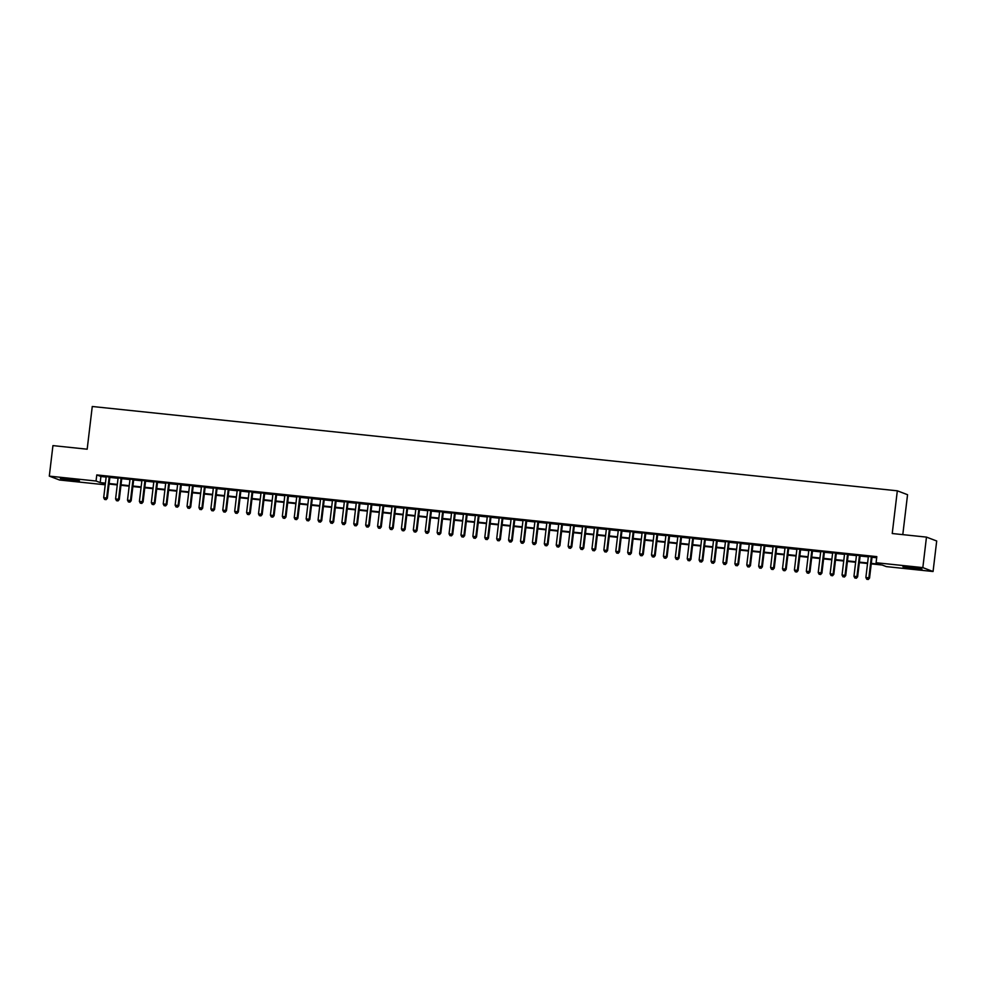 <?xml version="1.0" encoding="UTF-8"?>
<svg xmlns="http://www.w3.org/2000/svg" width="986" height="986" viewBox="0 0 986 986"><rect width="100%" height="100%" fill="white"/><g stroke="black" fill="none" stroke-linecap="round" stroke-linejoin="round"><path stroke-width="1.48" d="M67.738 478.863L79.435 480.823L60.356 478.555L67.738 478.863M910.312 567.123L921.996 569.082L902.929 566.802L910.312 567.123M902.794 534.634L907.551 494.701L897.322 490.806L92.265 406.491L87.175 449.197L52.936 445.61L49.3 476.127L96.049 481.02L100.19 482.598L105.416 483.14M897.322 490.806L892.231 533.525L926.47 537.111L936.7 540.994L933.064 571.51L886.315 566.605L882.174 565.027L871.23 563.881M105.219 484.792L59.53 480.009L49.3 476.127M109.89 477.027L106.192 476.645M121.796 478.284L118.11 477.89M133.702 479.529L130.016 479.134M145.62 480.774L141.922 480.392M157.526 482.018L153.828 481.636M169.432 483.263L165.747 482.881M181.338 484.52L177.653 484.126M193.256 485.765L189.559 485.371M205.162 487.01L201.464 486.628M217.068 488.255L213.383 487.873M228.974 489.5L225.289 489.118M240.892 490.757L237.195 490.362M252.798 492.002L249.101 491.62M264.704 493.246L261.019 492.864M276.61 494.491L272.925 494.109M288.528 495.748L284.831 495.354M300.434 496.993L296.737 496.599M312.34 498.238L308.655 497.856M324.246 499.483L320.561 499.101M336.164 500.728L332.467 500.346M348.07 501.985L344.373 501.591M359.976 503.23L356.291 502.835M371.882 504.475L368.197 504.092M383.8 505.719L380.103 505.337M395.706 506.964L392.009 506.582M407.612 508.221L403.927 507.827M419.518 509.466L415.833 509.072M431.437 510.711L427.739 510.329M443.343 511.956L439.645 511.574M455.249 513.201L451.563 512.819M467.154 514.458L463.469 514.063M479.073 515.703L475.375 515.321M490.979 516.947L487.281 516.565M502.885 518.192L499.199 517.81M514.791 519.437L511.105 519.055M526.709 520.694L523.011 520.3M538.615 521.939L534.917 521.557M550.521 523.184L546.836 522.802M562.427 524.429L558.742 524.047M574.345 525.686L570.647 525.291M586.251 526.931L582.553 526.536M598.157 528.176L594.472 527.793M610.063 529.42L606.378 529.038M621.981 530.665L618.284 530.283M633.887 531.922L630.202 531.528M645.793 533.167L642.108 532.773M657.699 534.412L654.014 534.03M669.617 535.657L665.92 535.275M681.523 536.902L677.838 536.52M693.429 538.159L689.744 537.764M705.347 539.404L701.65 539.009M717.253 540.648L713.556 540.266M729.159 541.893L725.474 541.511M741.065 543.138L737.38 542.756M752.984 544.395L749.286 544.001M764.889 545.64L761.192 545.258M776.795 546.885L773.11 546.503M788.701 548.13L785.016 547.748M800.62 549.387L796.922 548.992M812.526 550.632L808.828 550.237M824.432 551.877L820.746 551.494M836.338 553.121L832.652 552.739M848.256 554.366L844.558 553.984M860.162 555.623L856.464 555.229M871.291 563.363L880.239 564.3L876.086 562.723L876.813 556.622L96.776 474.919L100.917 476.497L106.155 477.039M109.84 477.421L118.061 478.284M121.746 478.678L129.967 479.529M133.652 479.923L141.873 480.786M145.571 481.168L153.791 482.031M157.477 482.413L165.697 483.276M169.382 483.658L177.603 484.52M181.301 484.915L189.509 485.765M193.207 486.16L201.427 487.022M205.113 487.404L213.333 488.267M217.019 488.649L225.239 489.512M228.937 489.894L237.145 490.757M240.843 491.151L249.064 492.014M252.749 492.396L260.97 493.259M264.655 493.641L272.875 494.504M276.573 494.886L284.781 495.748M288.479 496.143L296.7 496.993M300.385 497.388L308.606 498.25M312.291 498.633L320.512 499.495M324.209 499.877L332.418 500.74M336.115 501.122L344.336 501.985M348.021 502.379L356.242 503.23M359.927 503.624L368.148 504.487M371.845 504.869L380.054 505.732M383.751 506.114L391.972 506.977M395.657 507.359L403.878 508.221M407.563 508.616L415.784 509.466M419.481 509.861L427.69 510.723M431.387 511.105L439.608 511.968M443.293 512.35L451.514 513.213M455.199 513.595L463.42 514.458M467.117 514.852L475.326 515.703M479.023 516.097L487.244 516.96M490.929 517.342L499.15 518.205M502.835 518.587L511.056 519.449M514.754 519.832L522.962 520.694M526.66 521.089L534.88 521.951M538.566 522.333L546.786 523.196M550.471 523.578L558.692 524.441M562.39 524.823L570.598 525.686M574.296 526.08L582.516 526.931M586.202 527.325L594.422 528.188M598.108 528.57L606.328 529.433M610.026 529.815L618.234 530.678M621.932 531.06L630.153 531.922M633.838 532.317L642.059 533.167M645.744 533.562L653.965 534.424M657.662 534.806L665.87 535.669M669.568 536.051L677.789 536.914M681.474 537.296L689.695 538.159M693.38 538.553L701.601 539.404M705.298 539.798L713.507 540.661M717.204 541.043L725.425 541.906M729.11 542.288L737.331 543.15M741.016 543.532L749.237 544.395M752.934 544.79L761.143 545.652M764.84 546.034L773.061 546.897M776.746 547.279L784.967 548.142M788.652 548.524L796.873 549.387M800.57 549.781L808.791 550.632M812.476 551.026L820.697 551.889M824.382 552.271L832.603 553.134M836.288 553.516L844.509 554.379M848.207 554.761L856.427 555.623M860.112 556.018L868.333 556.868M872.018 557.263L876.677 557.743M872.068 556.868L868.383 556.474M926.47 537.111L922.834 567.616L933.064 571.51M96.776 474.919L96.049 481.02M876.086 562.723L922.834 567.616M109.113 483.522L117.334 484.385M121.019 484.779L129.24 485.642M132.925 486.024L141.146 486.887M144.843 487.269L153.052 488.132M156.749 488.514L164.97 489.376M168.655 489.771L176.876 490.621M180.561 491.016L188.782 491.878M192.48 492.26L200.7 493.123M204.385 493.505L212.606 494.368M216.291 494.75L224.512 495.613M228.197 496.007L236.418 496.858M240.116 497.252L248.336 498.115M252.022 498.497L260.242 499.36M263.928 499.742L272.148 500.605M275.846 500.987L284.054 501.849M287.752 502.244L295.973 503.094M299.658 503.489L307.878 504.351M311.564 504.733L319.784 505.596M323.482 505.978L331.69 506.841M335.388 507.223L343.609 508.086M347.294 508.48L355.515 509.331M359.2 509.725L367.421 510.588M371.118 510.97L379.327 511.833M383.024 512.215L391.245 513.077M394.93 513.46L403.151 514.322M406.836 514.717L415.057 515.579M418.754 515.961L426.963 516.824M430.66 517.206L438.881 518.069M442.566 518.451L450.787 519.314M454.472 519.708L462.693 520.559M466.39 520.953L474.599 521.816M478.296 522.198L486.517 523.061M490.202 523.443L498.423 524.305M502.108 524.688L510.329 525.55M514.026 525.945L522.235 526.795M525.932 527.19L534.153 528.052M537.838 528.434L546.059 529.297M549.744 529.679L557.965 530.542M561.663 530.924L569.871 531.787M573.569 532.181L581.789 533.032M585.474 533.426L593.695 534.289M597.38 534.671L605.601 535.534M609.299 535.916L617.507 536.778M621.205 537.16L629.425 538.023M633.111 538.418L641.331 539.28M645.017 539.662L653.237 540.525M656.935 540.907L665.143 541.77M668.841 542.152L677.062 543.015M680.747 543.397L688.967 544.26M692.653 544.654L700.873 545.517M704.571 545.899L712.779 546.762M716.477 547.144L724.698 548.006M728.383 548.389L736.604 549.251M740.289 549.646L748.51 550.496M752.207 550.891L760.416 551.753M764.113 552.135L772.334 552.998M776.019 553.38L784.24 554.243M787.925 554.625L796.146 555.488M799.843 555.882L808.052 556.733M811.749 557.127L819.97 557.99M823.655 558.372L831.876 559.235M835.561 559.617L843.782 560.479M847.479 560.861L855.688 561.724M859.385 562.119L867.606 562.969M105.354 483.67L102.125 483.325L105.255 484.52M867.544 563.499L859.324 562.636M855.626 562.254L847.418 561.391M843.72 561.009L835.499 560.147M831.814 559.765L823.593 558.902M819.908 558.507L811.688 557.645M807.99 557.263L799.782 556.4M796.084 556.018L787.863 555.155M784.178 554.773L775.957 553.91M772.272 553.516L764.051 552.665M760.354 552.271L752.145 551.408M748.448 551.026L740.227 550.163M736.542 549.781L728.321 548.919M724.636 548.536L716.415 547.674M712.718 547.279L704.509 546.429M700.812 546.034L692.591 545.172M688.906 544.79L680.685 543.927M677 543.545L668.779 542.682M665.082 542.3L656.873 541.437M653.176 541.043L644.955 540.192M641.27 539.798L633.049 538.935M629.364 538.553L621.143 537.69M617.446 537.308L609.237 536.446M605.54 536.064L597.319 535.201M593.634 534.806L585.413 533.944M581.728 533.562L573.507 532.699M569.809 532.317L561.601 531.454M557.903 531.072L549.683 530.209M545.997 529.815L537.777 528.964M534.092 528.57L525.871 527.707M522.173 527.325L513.965 526.462M510.267 526.08L502.047 525.218M498.361 524.835L490.141 523.973M486.455 523.578L478.235 522.728M474.537 522.333L466.316 521.471M462.631 521.089L454.41 520.226M450.725 519.844L442.504 518.981M438.819 518.599L430.599 517.736M426.901 517.342L418.68 516.491M414.995 516.097L406.774 515.234M403.089 514.852L394.868 513.989M391.171 513.607L382.962 512.745M379.265 512.363L371.044 511.5M367.359 511.105L359.138 510.255M355.453 509.861L347.232 508.998M343.535 508.616L335.326 507.753M331.629 507.371L323.408 506.508M319.723 506.126L311.502 505.263M307.817 504.869L299.596 504.006M295.899 503.624L287.69 502.761M283.993 502.379L275.772 501.517M272.087 501.135L263.866 500.272M260.181 499.877L251.96 499.027M248.262 498.633L240.054 497.77M236.357 497.388L228.136 496.525M224.451 496.143L216.23 495.28M212.545 494.898L204.324 494.035M200.626 493.641L192.418 492.79M188.72 492.396L180.5 491.533M176.814 491.151L168.594 490.288M164.909 489.906L156.688 489.044M152.99 488.662L144.782 487.799M141.084 487.404L132.863 486.554M129.178 486.16L120.958 485.297M117.272 484.915L109.052 484.052M100.917 476.497L100.19 482.598M871.377 556.597L868.851 577.833L865.868 577.525L868.395 556.289M872.092 556.683L869.541 578.104L866.78 579.287L867.976 579.411M868.247 579.509L869.541 578.104M865.868 577.525L866.78 579.287M916.031 567.825L909.03 566.987M907.662 566.876L917.374 568.035M73.457 479.578L66.456 478.74M65.101 478.617L74.813 479.775M859.472 555.352L856.933 576.588L853.962 576.28L856.489 555.044M860.186 555.426L857.623 576.847L854.874 578.043L856.058 578.166M856.341 578.264L857.623 576.847M853.962 576.28L854.874 578.043M847.553 554.107L845.027 575.343L842.044 575.035L844.583 553.799M848.268 554.181L845.717 575.602L842.956 576.785L844.152 576.909M844.423 577.02L845.717 575.602M842.044 575.035L842.956 576.785M835.647 552.863L833.121 574.098L830.138 573.778L832.677 552.554M836.362 552.936L833.811 574.357L831.05 575.541L832.246 575.664M832.517 575.775L833.811 574.357M830.138 573.778L831.05 575.541M823.741 551.618L821.215 572.854L818.232 572.533L820.759 551.297M824.456 551.692L821.905 573.112L819.144 574.296L820.34 574.419M820.611 574.53L821.905 573.112M818.232 572.533L819.144 574.296M811.835 550.361L809.296 571.597L806.326 571.288L808.853 550.052M812.55 550.434L809.987 571.868L807.238 573.051L808.421 573.174M808.705 573.273L809.987 571.868M806.326 571.288L807.238 573.051M799.917 549.116L797.391 570.352L794.408 570.044L796.947 548.808M800.632 549.19L798.081 570.611L795.32 571.794L796.515 571.929M796.787 572.028L798.081 570.611M794.408 570.044L795.32 571.794M788.011 547.871L785.485 569.107L782.502 568.799L785.041 547.563M788.726 547.945L786.175 569.366L783.414 570.549L784.61 570.672M784.881 570.783L786.175 569.366M782.502 568.799L783.414 570.549M776.105 546.626L773.579 567.862L770.596 567.542L773.123 546.306M776.82 546.7L774.269 568.121L771.508 569.304L772.704 569.427M772.975 569.538L774.269 568.121M770.596 567.542L771.508 569.304M764.199 545.381L761.66 566.605L758.69 566.297L761.217 545.061M764.914 545.455L762.351 566.876L759.602 568.059L760.785 568.183M761.069 568.293L762.351 566.876M758.69 566.297L759.602 568.059M752.281 544.124L749.754 565.36L746.772 565.052L749.311 543.816M752.996 544.198L750.445 565.631L747.684 566.814L748.879 566.938M749.15 567.036L750.445 565.631M746.772 565.052L747.684 566.814M740.375 542.879L737.848 564.115L734.866 563.807L737.405 542.571M741.09 542.953L738.539 564.374L735.778 565.557L736.973 565.693M737.245 565.791L738.539 564.374M734.866 563.807L735.778 565.557M728.469 541.634L725.93 562.87L722.96 562.562L725.486 541.326M729.184 541.708L726.633 563.129L723.872 564.312L725.055 564.436M725.339 564.547L726.633 563.129M722.96 562.562L723.872 564.312M716.563 540.39L714.024 561.626L711.054 561.305L713.581 540.069M717.278 540.464L714.714 561.884L711.966 563.068L713.149 563.191M713.433 563.302L714.714 561.884M711.054 561.305L711.966 563.068M704.645 539.145L702.118 560.368L699.136 560.06L701.675 538.824M705.36 539.219L702.808 560.64L700.048 561.823L701.243 561.946M701.514 562.045L702.808 560.64M699.136 560.06L700.048 561.823M692.739 537.888L690.212 559.124L687.23 558.815L689.769 537.58M693.454 537.962L690.903 559.395L688.142 560.578L689.337 560.701M689.608 560.8L690.903 559.395M687.23 558.815L688.142 560.578M680.833 536.643L678.294 557.879L675.324 557.571L677.85 536.335M681.548 536.717L678.997 558.138L676.236 559.321L677.419 559.456M677.702 559.555L678.997 558.138M675.324 557.571L676.236 559.321M668.927 535.398L666.388 556.634L663.418 556.314L665.944 535.09M669.642 535.472L667.078 556.893L664.33 558.076L665.513 558.199M665.797 558.31L667.078 556.893M663.418 556.314L664.33 558.076M657.009 534.153L654.482 555.389L651.5 555.069L654.038 533.833M657.724 534.227L655.172 555.648L652.412 556.831L653.607 556.954M653.878 557.065L655.172 555.648M651.5 555.069L652.412 556.831M645.103 532.896L642.576 554.132L639.594 553.824L642.132 532.588M645.818 532.982L643.266 554.403L640.506 555.586L641.701 555.71M641.972 555.808L643.266 554.403M639.594 553.824L640.506 555.586M633.197 531.651L630.658 552.887L627.688 552.579L630.214 531.343M633.912 531.725L631.36 553.146L628.6 554.342L629.783 554.465M630.066 554.563L631.36 553.146M627.688 552.579L628.6 554.342M621.291 530.406L618.752 551.642L615.782 551.334L618.308 530.098M622.006 530.48L619.442 551.901L616.694 553.084L617.877 553.208M618.16 553.319L619.442 551.901M615.782 551.334L616.694 553.084M609.373 529.162L606.846 550.398L603.863 550.077L606.402 528.853M610.087 529.235L607.536 550.656L604.775 551.84L605.971 551.963M606.242 552.074L607.536 550.656M603.863 550.077L604.775 551.84M597.467 527.917L594.94 549.153L591.957 548.832L594.496 527.596M598.182 527.991L595.63 549.412L592.869 550.595L594.065 550.718M594.336 550.829L595.63 549.412M591.957 548.832L592.869 550.595M585.561 526.66L583.022 547.896L580.051 547.587L582.578 526.351M586.276 526.746L583.724 548.167L580.964 549.35L582.147 549.473M582.43 549.572L583.724 548.167M580.051 547.587L580.964 549.35M573.655 525.415L571.116 546.651L568.146 546.343L570.672 525.107M574.37 525.489L571.806 546.91L569.058 548.105L570.241 548.228M570.524 548.327L571.806 546.91M568.146 546.343L569.058 548.105M561.737 524.17L559.21 545.406L556.227 545.098L558.766 523.862M562.451 524.244L559.9 545.665L557.139 546.848L558.335 546.971M558.606 547.082L559.9 545.665M556.227 545.098L557.139 546.848M549.831 522.925L547.304 544.161L544.321 543.841L546.86 522.617M550.545 522.999L547.994 544.42L545.233 545.603L546.429 545.726M546.7 545.837L547.994 544.42M544.321 543.841L545.233 545.603M537.925 521.68L535.386 542.904L532.415 542.596L534.942 521.36M538.639 521.754L536.088 543.175L533.327 544.358L534.511 544.482M534.794 544.592L536.088 543.175M532.415 542.596L533.327 544.358M526.019 520.423L523.48 541.659L520.509 541.351L523.036 520.115M526.734 520.497L524.17 541.93L521.421 543.113L522.605 543.237M522.888 543.335L524.17 541.93M520.509 541.351L521.421 543.113M514.1 519.178L511.574 540.414L508.591 540.106L511.13 518.87M514.815 519.252L512.264 540.673L509.503 541.856L510.699 541.992M510.97 542.09L512.264 540.673M508.591 540.106L509.503 541.856M502.194 517.933L499.668 539.169L496.685 538.861L499.224 517.625M502.909 518.007L500.358 539.428L497.597 540.611L498.793 540.735M499.064 540.846L500.358 539.428M496.685 538.861L497.597 540.611M490.288 516.689L487.75 537.925L484.779 537.604L487.306 516.368M491.003 516.763L488.44 538.183L485.691 539.367L486.874 539.49M487.158 539.601L488.44 538.183M484.779 537.604L485.691 539.367M478.383 515.444L475.844 536.667L472.873 536.359L475.4 515.123M479.085 515.518L476.534 536.939L473.785 538.122L474.969 538.245M475.252 538.344L476.534 536.939M472.873 536.359L473.785 538.122M466.464 514.187L463.938 535.423L460.955 535.115L463.494 513.879M467.179 514.261L464.628 535.694L461.867 536.877L463.063 537M463.334 537.099L464.628 535.694M460.955 535.115L461.867 536.877M454.558 512.942L452.032 534.178L449.049 533.87L451.588 512.634M455.273 513.016L452.722 534.437L449.961 535.62L451.157 535.755M451.428 535.854L452.722 534.437M449.049 533.87L449.961 535.62M442.652 511.697L440.113 532.933L437.143 532.625L439.67 511.389M443.367 511.771L440.804 533.192L438.055 534.375L439.238 534.498M439.522 534.609L440.804 533.192M437.143 532.625L438.055 534.375M430.746 510.452L428.207 531.688L425.237 531.368L427.764 510.132M431.449 510.526L428.898 531.947L426.149 533.13L427.332 533.253M427.616 533.364L428.898 531.947M425.237 531.368L426.149 533.13M418.828 509.207L416.302 530.431L413.319 530.123L415.858 508.887M419.543 509.281L416.992 530.702L414.231 531.885L415.426 532.009M415.698 532.107L416.992 530.702M413.319 530.123L414.231 531.885M406.922 507.95L404.396 529.186L401.413 528.878L403.94 507.642M407.637 508.024L405.086 529.445L402.325 530.641L403.52 530.764M403.792 530.862L405.086 529.445M401.413 528.878L402.325 530.641M395.016 506.705L392.477 527.941L389.507 527.633L392.034 506.397M395.731 506.779L393.167 528.2L390.419 529.383L391.602 529.519M391.886 529.618L393.167 528.2M389.507 527.633L390.419 529.383M383.11 505.461L380.571 526.697L377.601 526.376L380.128 505.152M383.813 505.535L381.262 526.955L378.501 528.139L379.696 528.262M379.98 528.373L381.262 526.955M377.601 526.376L378.501 528.139M371.192 504.216L368.665 525.452L365.683 525.131L368.222 503.895M371.907 504.29L369.356 525.711L366.595 526.894L367.79 527.017M368.061 527.128L369.356 525.711M365.683 525.131L366.595 526.894M359.286 502.959L356.759 524.195L353.777 523.886L356.303 502.65M360.001 503.045L357.45 524.466L354.689 525.649L355.884 525.772M356.156 525.871L357.45 524.466M353.777 523.886L354.689 525.649M347.38 501.714L344.841 522.95L341.871 522.642L344.397 501.406M348.095 501.788L345.531 523.209L342.783 524.404L343.966 524.527M344.25 524.626L345.531 523.209M341.871 522.642L342.783 524.404M335.474 500.469L332.935 521.705L329.965 521.397L332.492 500.161M336.177 500.543L333.625 521.964L330.865 523.147L332.06 523.27M332.344 523.381L333.625 521.964M329.965 521.397L330.865 523.147M323.556 499.224L321.029 520.46L318.047 520.14L320.586 498.916M324.271 499.298L321.719 520.719L318.959 521.902L320.154 522.025M320.425 522.136L321.719 520.719M318.047 520.14L318.959 521.902M311.65 497.979L309.123 519.215L306.141 518.895L308.667 497.659M312.365 498.053L309.814 519.474L307.053 520.657L308.248 520.781M308.519 520.891L309.814 519.474M306.141 518.895L307.053 520.657M299.744 496.722L297.205 517.958L294.235 517.65L296.761 496.414M300.459 496.796L297.895 518.229L295.147 519.412L296.33 519.536M296.613 519.634L297.895 518.229M294.235 517.65L295.147 519.412M287.838 495.477L285.299 516.713L282.329 516.405L284.855 495.169M288.541 495.551L285.989 516.972L283.228 518.168L284.424 518.291M284.707 518.389L285.989 516.972M282.329 516.405L283.228 518.168M275.92 494.232L273.393 515.468L270.411 515.16L272.949 493.924M276.635 494.306L274.083 515.727L271.323 516.91L272.518 517.034M272.789 517.145L274.083 515.727M270.411 515.16L271.323 516.91M264.014 492.988L261.487 514.224L258.505 513.903L261.031 492.68M264.729 493.062L262.177 514.482L259.417 515.666L260.612 515.789M260.883 515.9L262.177 514.482M258.505 513.903L259.417 515.666M252.108 491.743L249.569 512.966L246.599 512.658L249.125 491.422M252.823 491.817L250.259 513.238L247.511 514.421L248.694 514.544M248.977 514.655L250.259 513.238M246.599 512.658L247.511 514.421M240.202 490.486L237.663 511.722L234.68 511.414L237.219 490.178M240.904 490.56L238.353 511.993L235.592 513.176L236.788 513.299M237.071 513.398L238.353 511.993M234.68 511.414L235.592 513.176M228.284 489.241L225.757 510.477L222.774 510.169L225.313 488.933M228.999 489.315L226.447 510.736L223.686 511.919L224.882 512.054M225.153 512.153L226.447 510.736M222.774 510.169L223.686 511.919M216.378 487.996L213.851 509.232L210.868 508.924L213.395 487.688M217.093 488.07L214.541 509.491L211.78 510.674L212.976 510.797M213.247 510.908L214.541 509.491M210.868 508.924L211.78 510.674M204.472 486.751L201.933 507.987L198.962 507.667L201.489 486.431M205.187 486.825L202.623 508.246L199.875 509.429L201.058 509.552M201.341 509.663L202.623 508.246M198.962 507.667L199.875 509.429M192.553 485.506L190.027 506.73L187.044 506.422L189.583 485.186M193.268 485.58L190.717 507.001L187.956 508.184L189.152 508.308M189.423 508.406L190.717 507.001M187.044 506.422L187.956 508.184M180.648 484.249L178.121 505.485L175.138 505.177L177.677 483.941M181.362 484.323L178.811 505.756L176.05 506.94L177.246 507.063M177.517 507.161L178.811 505.756M175.138 505.177L176.05 506.94M168.742 483.004L166.215 504.24L163.232 503.932L165.759 482.696M169.456 483.078L166.905 504.499L164.144 505.682L165.34 505.818M165.611 505.917L166.905 504.499M163.232 503.932L164.144 505.682M156.836 481.76L154.297 502.996L151.326 502.687L153.853 481.451M157.55 481.834L154.987 503.254L152.238 504.438L153.422 504.561M153.705 504.672L154.987 503.254M151.326 502.687L152.238 504.438M144.917 480.515L142.391 501.751L139.408 501.43L141.947 480.194M145.632 480.589L143.081 502.01L140.32 503.193L141.516 503.316M141.787 503.427L143.081 502.01M139.408 501.43L140.32 503.193M133.011 479.27L130.485 500.494L127.502 500.185L130.041 478.95M133.726 479.344L131.175 500.765L128.414 501.948L129.61 502.071M129.881 502.17L131.175 500.765M127.502 500.185L128.414 501.948M121.105 478.013L118.579 499.249L115.596 498.941L118.123 477.705M121.82 478.087L119.269 499.508L116.508 500.703L117.704 500.826M117.975 500.925L119.269 499.508M115.596 498.941L116.508 500.703M109.199 476.768L106.661 498.004L103.69 497.696L106.217 476.46M109.914 476.842L107.351 498.263L104.602 499.446L105.785 499.569M106.069 499.68L107.351 498.263M103.69 497.696L104.602 499.446"/></g></svg>
